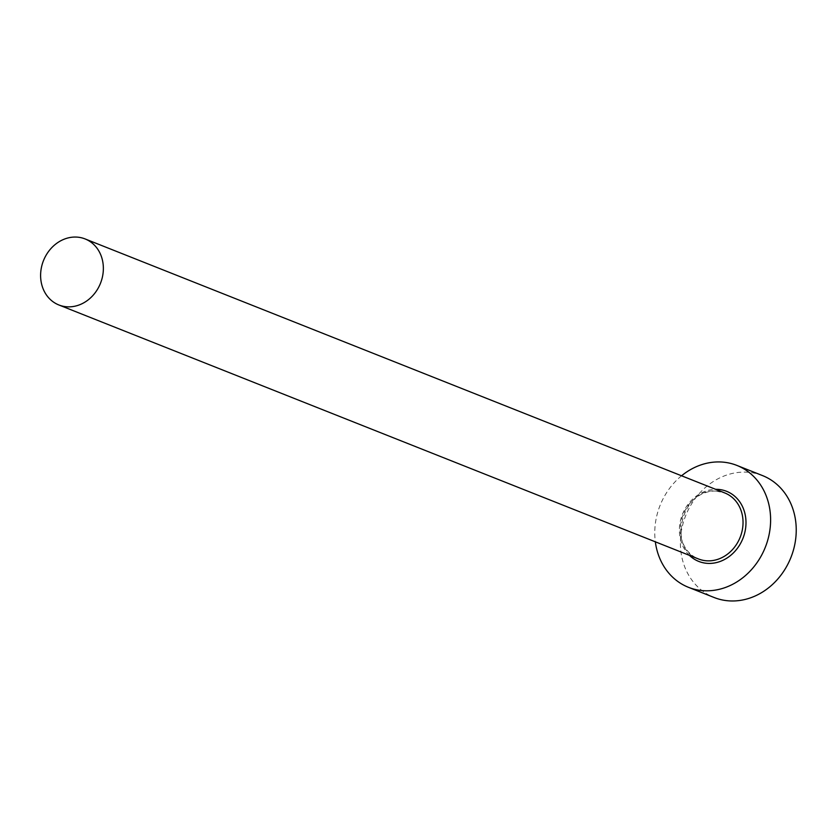 <?xml version="1.0" encoding="UTF-8"?>
<svg xmlns="http://www.w3.org/2000/svg" width="838" height="838" viewBox="0 0 838 838"><rect width="100%" height="100%" fill="white"/><g stroke="black" fill="none" stroke-linecap="round" stroke-linejoin="round"><path stroke-width="0.63" stroke-dasharray="4.19 3.14" d="M762.517 475.586A65.584 56.628 -68.3 0 0 746.668 472.171A65.584 56.628 -68.3 0 0 682.771 524.557A65.584 56.628 -68.3 0 0 714.102 597.494M681.556 475.785A65.584 56.628 -68.3 0 0 655.337 541.819M689.423 555.353A37.71 32.556 111.7 0 1 682.425 514.354A37.71 32.556 111.7 0 1 715.642 489.319M716.186 491.089A35.521 30.671 -68.3 0 0 681.577 519.466A35.521 30.671 -68.3 0 0 698.546 558.977C666.304 549.162 682.289 486.92 716.354 491.131L724.765 492.943A35.521 30.671 -68.3 0 0 716.186 491.089"/><path stroke-width="1.26" d="M67.459 306.823A35.521 30.671 -68.3 0 0 102.068 278.446A35.521 30.671 -68.3 0 0 85.099 238.935A35.521 30.671 -68.3 0 0 76.509 237.081A35.521 30.671 -68.3 0 0 41.9 265.457A35.521 30.671 -68.3 0 0 58.87 304.969A35.521 30.671 -68.3 0 0 67.459 306.823M655.337 541.819A65.584 56.628 -68.3 0 0 688.48 587.323A65.584 56.628 -68.3 0 0 704.318 590.738A65.584 56.628 -68.3 0 0 768.226 538.363A65.584 56.628 -68.3 0 0 736.885 465.415A65.584 56.628 -68.3 0 0 721.047 461.989A65.584 56.628 -68.3 0 0 681.556 475.785M688.48 587.323L714.102 597.494A65.584 56.628 -68.3 0 0 729.95 600.919A65.584 56.628 -68.3 0 0 793.848 548.534A65.584 56.628 -68.3 0 0 762.517 475.586L736.885 465.415M715.642 489.319A37.71 32.556 111.7 0 1 717.485 489.35A37.71 32.556 111.7 0 1 745.642 528.003A37.71 32.556 111.7 0 1 707.88 563.387A37.71 32.556 111.7 0 1 689.423 555.353M58.87 304.969L698.546 558.977A35.521 30.671 -68.3 0 0 707.125 560.832A35.521 30.671 -68.3 0 0 741.745 532.455A35.521 30.671 -68.3 0 0 724.765 492.943L85.099 238.935"/></g></svg>
